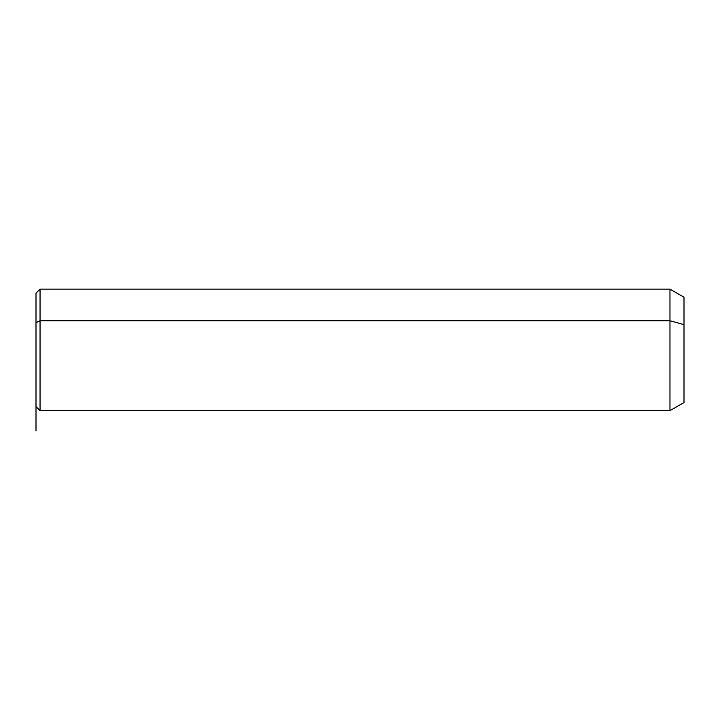 <?xml version="1.0" encoding="UTF-8"?>
<svg xmlns="http://www.w3.org/2000/svg" width="720" height="720" viewBox="0 0 720 720"><rect width="100%" height="100%" fill="white"/><g stroke="black" fill="none" stroke-linecap="round" stroke-linejoin="round"><path stroke-width="1.08" d="M36 322.695L36 293.175L40.05 289.125L669.969 289.125L684 297.225L684 324.63L669.969 320.751L669.969 410.625L40.05 410.625L40.05 320.751L669.969 320.751L669.969 289.125L669.969 320.751L40.05 320.751L40.05 410.625L36 406.575L36 322.695L40.05 320.751L40.05 289.125L40.05 320.751L36 322.695L36 377.055M669.969 320.751L684 324.63L684 402.525L669.969 410.625L669.969 320.751M684 375.12L684 324.63M36 356.589L36 430.875"/></g></svg>
